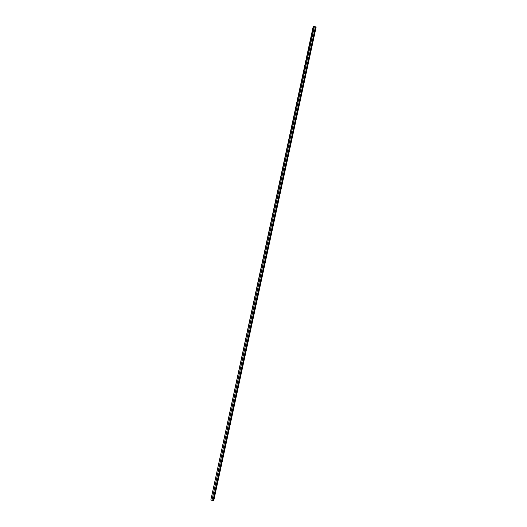 <?xml version="1.0" encoding="UTF-8"?>
<svg xmlns="http://www.w3.org/2000/svg" width="527" height="527" viewBox="0 0 527 527"><rect width="100%" height="100%" fill="white"/><g stroke="black" fill="none" stroke-linecap="round" stroke-linejoin="round"><path stroke-width="0.79" d="M316.167 26.969L313.249 26.35L316.167 26.969L213.751 500.65L213.007 500.498L315.423 26.824L314.355 26.6L211.94 500.281L314.369 26.607L211.953 500.281L213.007 500.498M313.249 26.35L210.833 500.031L313.558 26.442M211.149 500.123L211.986 500.294L314.369 26.607L315.383 26.811L314.369 26.607M316.062 26.943L313.295 26.363M315.423 26.824L314.402 26.613"/></g></svg>
